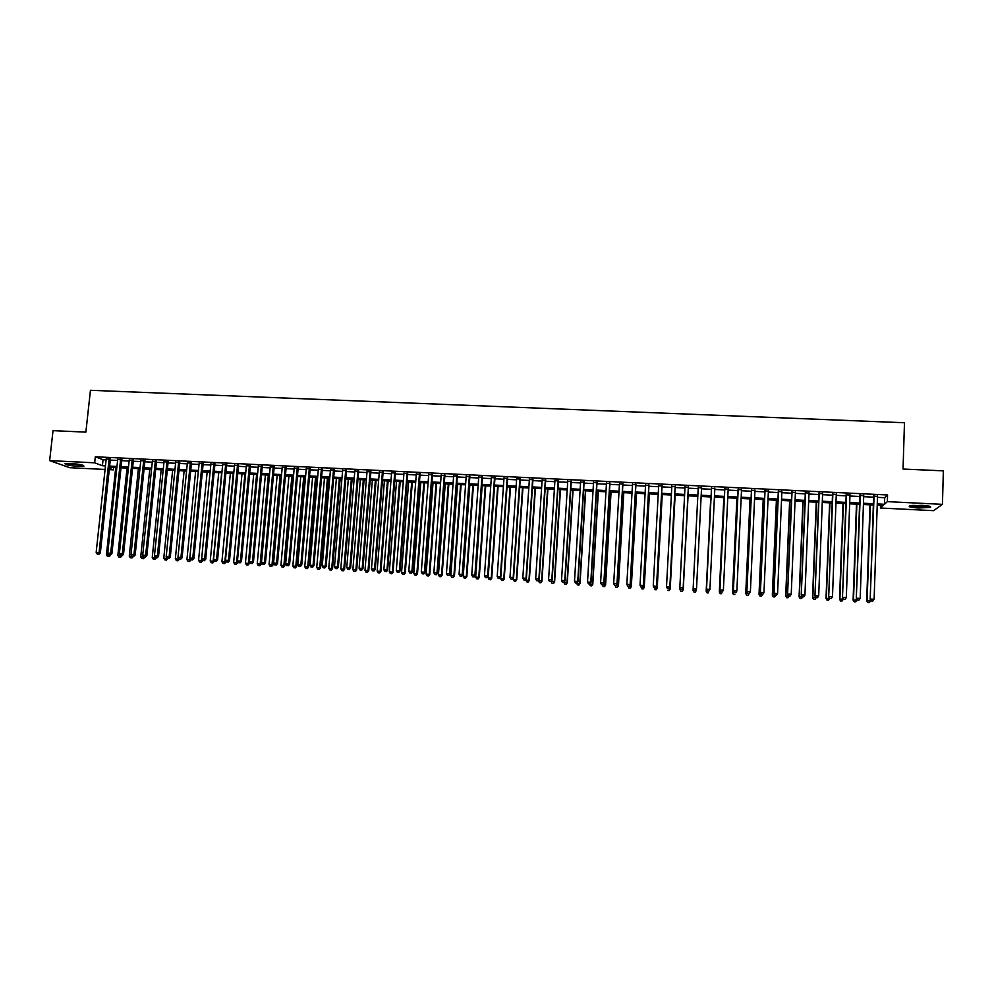 <?xml version="1.0" encoding="UTF-8"?>
<svg xmlns="http://www.w3.org/2000/svg" width="993" height="993" viewBox="0 0 993 993"><rect width="100%" height="100%" fill="white"/><g stroke="black" fill="none" stroke-linecap="round" stroke-linejoin="round"><path stroke-width="1.49" d="M70.304 463.433C79.527 464.178 84.045 465.109 83.859 466.214L78.584 466.412C69.423 465.667 64.905 464.736 65.054 463.632L70.304 463.433M921.678 505.325C928.976 505.809 931.831 506.517 930.255 507.423L918.215 507.994C910.953 507.51 908.111 506.815 909.662 505.896L921.678 505.325M105.072 469.453L69.709 467.691L49.65 460.615L53.026 430.652L85.87 432.129L90.45 390.299L904.474 422.745L903.047 469.044L943.35 470.856L942.456 504.345L933.557 510.663L880.419 508.019L883.174 505.487L877.229 505.189M880.518 505.363L880.419 508.019M113.661 467.442L113.401 469.863L109.267 469.664M110.384 459.213L106.201 459.014M121.866 459.771L117.695 459.56M133.372 460.33L129.227 460.119M144.928 460.889L140.783 460.69M156.509 461.447L152.388 461.249M168.115 462.006L164.019 461.807M179.77 462.577L175.674 462.378M191.45 463.135L187.379 462.937M203.168 463.706L199.109 463.508M214.922 464.277L210.876 464.079M226.702 464.848L222.68 464.65M238.519 465.419L234.509 465.221M250.373 465.99L246.388 465.804M262.264 466.561L258.292 466.375M274.192 467.144L270.233 466.958M286.145 467.728L282.211 467.529M298.136 468.299L294.213 468.113M310.176 468.882L306.266 468.696M322.241 469.466L318.343 469.279M334.343 470.061L330.47 469.875M346.47 470.645L342.622 470.459M358.647 471.241L354.811 471.054M370.861 471.824L367.038 471.638M383.099 472.42L379.301 472.234M395.388 473.016L391.602 472.829M407.701 473.611L403.94 473.425M420.051 474.207L416.315 474.021M432.451 474.803L428.728 474.629M444.876 475.411L441.177 475.225M457.351 476.019L453.652 475.833M469.85 476.615L466.176 476.441M482.387 477.223L478.738 477.05M494.973 477.832L491.336 477.658M507.597 478.452L503.985 478.278M520.245 479.06L516.658 478.887M532.943 479.681L529.368 479.507M545.678 480.289L542.128 480.115M558.451 480.91L554.913 480.736M571.26 481.531L567.748 481.357M584.107 482.151L580.62 481.99M596.992 482.772L593.529 482.61M609.925 483.405L606.475 483.231M622.896 484.025L619.458 483.864M635.905 484.658L632.491 484.497M648.95 485.292L645.562 485.13M662.046 485.925L658.669 485.763M675.166 486.558L671.827 486.396M688.335 487.203L685.009 487.042M701.555 487.836L698.24 487.675M714.836 488.482L711.485 488.32M728.167 489.127L724.766 488.966M741.535 489.772L738.084 489.611M754.941 490.43L751.453 490.257M768.383 491.076L764.858 490.902M781.876 491.734L778.301 491.56M795.418 492.391L791.793 492.205M808.985 493.049L805.335 492.863M822.614 493.707L818.902 493.521M836.267 494.365L832.519 494.179M849.971 495.023L846.185 494.849M863.724 495.693L859.888 495.507M877.489 497.356L884.701 497.704L887.568 494.973L95.316 456.78L103.049 459.759L106.102 459.908M110.285 460.119L117.596 460.467M121.767 460.678L129.127 461.025M133.285 461.236L140.696 461.596M144.829 461.795L152.289 462.155M156.41 462.353L163.919 462.713M168.028 462.912L175.587 463.284M179.683 463.483L187.292 463.855M191.364 464.054L199.022 464.426M203.081 464.625L210.789 464.997M214.823 465.196L222.593 465.568M226.615 465.767L234.422 466.139M238.432 466.338L246.301 466.722M250.286 466.909L258.205 467.293M262.177 467.492L270.146 467.877M274.105 468.063L282.124 468.46M286.058 468.646L294.139 469.044M298.061 469.23L306.179 469.627M310.089 469.813L318.269 470.21M322.154 470.397L330.384 470.794M334.256 470.992L342.548 471.39M346.396 471.576L354.737 471.985M358.572 472.171L366.963 472.569M370.774 472.755L379.227 473.164M383.025 473.351L391.527 473.773M395.313 473.946L403.866 474.369M407.626 474.555L416.241 474.964M419.989 475.151L428.653 475.573M432.377 475.746L441.103 476.168M444.802 476.355L453.59 476.777M457.276 476.963L466.114 477.385M469.776 477.571L478.676 477.993M482.325 478.179L491.274 478.614M494.911 478.787L503.91 479.222M507.522 479.396L516.596 479.842M520.183 480.016L529.306 480.451M532.881 480.624L542.066 481.071M545.616 481.245L554.851 481.692M558.389 481.866L567.686 482.313M571.198 482.486L580.557 482.946M584.045 483.107L593.466 483.566M596.942 483.74L606.413 484.199M609.876 484.361L619.409 484.832M622.834 484.994L632.442 485.465M635.843 485.627L645.512 486.098M648.901 486.26L658.62 486.731M661.983 486.893L671.764 487.377M675.116 487.538L684.959 488.01M688.286 488.171L698.191 488.655M701.505 488.817L711.435 489.301M714.799 489.462L724.716 489.946M728.117 490.108L738.047 490.592M741.486 490.753L751.403 491.237M754.891 491.411L764.821 491.883M768.346 492.056L778.264 492.54M781.839 492.714L791.756 493.198M795.368 493.372L805.286 493.856M808.947 494.03L818.865 494.514M822.576 494.688L832.482 495.172M836.23 495.358L846.148 495.83M849.946 496.016L859.851 496.5M863.687 496.686L873.604 497.17M877.514 496.363L873.629 496.177M49.65 460.615L94.658 462.812L102.403 465.729L105.457 465.878M95.316 456.78L94.658 462.812M887.568 494.973L887.357 501.639L942.456 504.345M877.266 503.923L884.49 504.283L887.357 501.639M109.652 466.089L116.963 466.449M121.134 466.648L128.494 467.02M132.652 467.219L140.075 467.591M144.208 467.79L151.668 468.162M155.802 468.361L163.311 468.733M167.42 468.932L174.979 469.304M179.075 469.503L186.684 469.888M190.768 470.086L198.426 470.459M202.485 470.657L210.206 471.042M214.24 471.241L222.01 471.625M226.032 471.824L233.851 472.209M237.861 472.407L245.73 472.792M249.727 472.991L257.646 473.376M261.618 473.574L269.587 473.971M273.547 474.17L281.578 474.555M285.512 474.753L293.593 475.151M297.515 475.349L305.645 475.746M309.555 475.945L317.735 476.342M321.62 476.541L329.862 476.938M333.735 477.136L342.026 477.546M345.874 477.732L354.216 478.142M358.051 478.328L366.454 478.75M370.277 478.936L378.73 479.346M382.528 479.532L391.031 479.954M394.817 480.14L403.381 480.562M407.142 480.749L415.757 481.171M419.505 481.357L428.182 481.791M431.905 481.977L440.631 482.399M444.343 482.586L453.131 483.02M456.817 483.194L465.655 483.641M469.329 483.814L478.229 484.261M481.878 484.435L490.84 484.882M494.464 485.056L503.476 485.503M507.088 485.676L516.161 486.123M519.761 486.297L528.884 486.756M532.459 486.93L541.644 487.377M545.207 487.551L554.454 488.01M557.979 488.184L567.288 488.643M570.801 488.817L580.16 489.276M583.661 489.45L593.082 489.921M596.557 490.083L606.04 490.554M609.491 490.728L619.036 491.2M622.474 491.361L632.082 491.845M635.495 492.007L645.152 492.478M648.541 492.652L658.272 493.136M661.648 493.298L671.429 493.782M674.781 493.943L684.636 494.427M687.963 494.588L697.868 495.085M701.182 495.246L711.125 495.73M714.476 495.904L724.406 496.388M727.807 496.562L737.737 497.046M741.188 497.22L751.118 497.704M754.606 497.878L764.536 498.374M768.061 498.548L777.991 499.032M781.565 499.206L791.483 499.702M795.108 499.876L805.025 500.36M808.687 500.546L818.617 501.031M822.316 501.217L832.246 501.701M835.994 501.887L845.912 502.384M849.71 502.57L859.628 503.054M863.463 503.24L873.381 503.736M109.404 468.361L113.401 469.863M873.331 505.003L863.426 504.506M859.578 504.32L849.66 503.836M845.862 503.65L835.945 503.153M832.196 502.967L822.278 502.483M818.567 502.297L808.637 501.8M804.975 501.626L795.058 501.13M791.433 500.956L781.516 500.46M777.929 500.286L768.011 499.789M764.473 499.616L754.543 499.131M751.056 498.958L741.126 498.461M737.687 498.3L727.757 497.803M724.356 497.642L714.414 497.145M711.062 496.984L701.12 496.488M697.806 496.326L687.901 495.83M684.562 495.668L674.719 495.184M671.367 495.01L661.574 494.539M658.21 494.365L648.479 493.881M645.09 493.72L635.421 493.236M632.007 493.074L622.4 492.59M618.974 492.429L609.429 491.957M605.966 491.783L596.483 491.312M593.007 491.138L583.586 490.679M580.086 490.505L570.727 490.046M567.214 489.872L557.905 489.412M554.367 489.226L545.12 488.779M541.57 488.593L532.385 488.146M528.81 487.973L519.674 487.513M516.087 487.34L507.013 486.893M503.401 486.707L494.377 486.272M490.753 486.086L481.791 485.639M478.142 485.465L469.242 485.018M465.568 484.845L456.73 484.41M453.044 484.224L444.256 483.79M440.544 483.603L431.818 483.169M428.082 482.983L419.418 482.561M415.67 482.375L407.043 481.953M403.282 481.766L394.717 481.344M390.932 481.146L382.429 480.736M378.631 480.538L370.178 480.128M366.355 479.942L357.964 479.52M354.116 479.334L345.775 478.924M341.927 478.725L333.636 478.316M329.763 478.129L321.521 477.72M317.636 477.521L309.444 477.124M305.546 476.925L297.416 476.528M293.481 476.33L285.413 475.932M281.466 475.734L273.435 475.337M269.488 475.151L261.507 474.753M257.535 474.555L249.615 474.17M245.619 473.971L237.749 473.574M233.74 473.376L225.92 472.991M221.898 472.792L214.128 472.407M207.165 472.06L198.563 560.288L201.48 560.462L210.057 472.209L202.373 471.824M198.315 471.625L190.644 471.253M186.572 471.042L178.951 470.67M174.867 470.471L167.296 470.099M163.187 469.888L155.678 469.515M151.557 469.317L144.084 468.944M139.951 468.746L132.528 468.373M128.382 468.175L121.009 467.802M116.839 467.604L109.528 467.244M884.701 497.704L884.49 504.283M103.049 459.759L102.403 465.729M873.654 495.693L870.178 599.263L874.076 495.718M871.482 600.926L872.872 601.013L871.482 600.926L870.625 599.052L874.113 599.263L877.527 495.879M870.178 599.263L871.295 601.013M872.872 601.013L874.113 599.263M869.955 504.841L866.703 600.902L870.551 600.914L870.588 599.896M870.365 504.854L867.137 600.703L867.795 602.627L869.334 602.627L867.969 602.54M870.551 600.914L869.334 602.627M867.795 602.627L866.703 600.902M929.15 506.169L918.475 506.778L910.804 505.636M912.815 505.4L927.139 505.809M909.886 505.834L918.252 506.939L930.056 506.418M82.556 465.134L66.506 463.408M68.753 463.371L80.383 464.625M65.687 463.495L83.338 465.382M859.901 495.035L856.301 598.431L860.298 495.048M857.567 600.095L858.957 600.169L857.567 600.095L856.711 598.22L860.186 598.419L863.736 495.222M856.301 598.431L857.406 600.169M858.957 600.169L860.186 598.419M846.197 494.365L842.474 597.587L846.557 494.39M843.715 599.251L845.093 599.338L843.715 599.251L842.846 597.376L846.309 597.587L849.996 494.551M842.474 597.587L843.553 599.338M845.093 599.338L846.309 597.587M832.544 493.707L828.683 596.756L832.866 493.72M829.887 598.419L831.278 598.506L829.887 598.419L829.031 596.545L832.482 596.756L836.292 493.893M828.683 596.756L829.751 598.506M831.278 598.506L832.482 596.756M818.927 493.049L814.943 595.937L819.213 493.062M816.122 597.587L817.5 597.662L816.122 597.587L815.253 595.713L818.691 595.924L822.626 493.236M814.943 595.937L815.998 597.674M817.5 597.662L818.691 595.924M856.462 504.171L853.099 600.082L856.897 600.082L856.922 599.4M856.847 504.183L853.496 599.884L854.179 601.795L855.693 601.795L854.34 601.721M856.897 600.082L855.693 601.795M854.179 601.795L853.099 600.082M843.02 503.501L839.532 599.263L843.305 598.928M843.367 503.525L839.892 599.052L840.599 600.976L842.101 600.976L840.736 600.889M843.293 599.263L842.101 600.976M840.599 600.976L839.532 599.263M829.614 502.843L826.015 598.444L829.714 598.444L828.547 600.157L827.057 600.157L828.547 600.157M829.925 502.855L826.337 598.233L827.194 600.07M827.057 600.157L826.015 598.444M816.246 502.185L812.535 597.625L815.961 597.612M816.531 502.197L812.82 597.426L813.565 599.338L815.03 599.338L813.677 599.251M816.159 597.674L815.03 599.338M813.565 599.338L812.535 597.625M805.348 492.391L801.239 595.105L805.608 492.404M802.394 596.756L803.759 596.843L802.394 596.756L801.512 594.894L804.938 595.092L809.01 492.565M801.239 595.105L802.282 596.843M803.759 596.843L804.938 595.092M802.927 501.527L799.092 596.818L802.245 596.781M803.176 501.539L799.353 596.607L800.11 598.518L801.562 598.518L800.209 598.431M802.679 596.867L801.562 598.518M800.11 598.518L799.092 596.818M791.818 491.734L787.573 594.286L792.042 491.746M788.703 595.924L790.068 596.011L788.703 595.924L787.821 594.062L791.235 594.273L795.43 491.92M787.573 594.286L788.603 596.011M790.068 596.011L791.235 594.273M789.634 500.869L785.686 596.011L788.566 595.949M789.857 500.869L785.922 595.788L786.692 597.699L788.132 597.699L786.791 597.625M789.236 596.048L788.132 597.699M786.692 597.699L785.686 596.011M778.326 491.088L773.969 593.466L778.524 491.101M775.061 595.105L776.414 595.179L775.061 595.105L774.168 593.243L777.581 593.442L781.901 491.262M773.969 593.466L774.974 595.192M776.414 595.179L777.581 593.442M776.402 500.211L772.331 595.192L774.937 595.13M776.588 500.224L772.542 594.981L773.324 596.892L774.739 596.892L773.41 596.805M775.843 595.241L774.739 596.892M773.324 596.892L772.331 595.192M764.883 490.43L760.39 592.647L765.044 490.443M761.457 594.273L762.81 594.36L761.457 594.273L760.564 592.424L763.965 592.622L768.408 490.604M760.39 592.647L761.383 594.373M762.81 594.36L763.965 592.622M763.195 499.553L759.024 594.397L761.346 594.311M763.356 499.566L759.186 594.174L759.993 596.085L761.395 596.085L760.067 595.999M762.487 594.435L761.395 596.085M759.993 596.085L759.024 594.397M751.478 489.785L746.86 591.828L751.602 489.797M747.903 593.454L749.256 593.541L747.903 593.454L747.009 591.605L750.385 591.803L754.965 489.959M746.86 591.828L747.841 593.553M749.256 593.541L750.385 591.803M750.038 498.908L745.743 593.591L747.803 593.491M750.162 498.908L745.88 593.367L746.711 595.279L748.089 595.279L746.761 595.192M749.169 593.628L748.089 595.279M746.711 595.279L745.743 593.591M738.109 489.139L733.368 591.021L738.209 489.152M734.386 592.647L733.479 590.785L736.856 590.996L735.689 592.809L734.386 592.647L735.689 592.809M741.548 489.313L736.856 590.996L735.726 592.722M733.368 591.021L734.336 592.734M736.918 498.263L732.511 592.784L734.299 592.672M737.005 498.263L732.623 592.573L733.455 594.472L734.82 594.472L733.504 594.385M733.455 594.472L732.511 592.784M724.791 488.494L719.925 590.202L724.853 488.494M720.906 591.828L720.012 589.979L723.376 590.177L722.221 592.002L720.906 591.828L722.221 592.002M728.192 488.655L723.376 590.177L722.259 591.915M719.925 590.202L720.881 591.915L719.391 591.766L723.897 497.617M723.835 497.605L719.317 591.989L720.248 593.677L721.601 593.665L720.285 593.591M722.259 591.94L722.73 591.232M720.248 593.677L719.317 591.989M711.509 487.848L706.519 589.395L711.534 487.861M707.09 592.871L708.419 592.871L707.09 592.871L706.172 591.195L710.789 496.972L706.209 590.972L707.426 591.046L706.569 589.172L709.921 589.37L708.803 591.183L707.475 591.021L708.803 591.183M714.861 488.022L709.921 589.37L708.816 591.096M706.519 589.395L707.463 591.108M708.841 591.133L709.561 590.065M706.172 591.195L707.103 592.784M693.97 591.989L695.274 592.151L693.97 591.989L693.064 590.177L697.794 496.326L693.052 590.401L694.057 590.239M695.46 590.326L696.354 590.376L696.428 588.911M695.274 592.064L696.354 590.376L695.274 592.151M693.958 592.076L693.052 590.401M682.117 589.519L683.246 589.805L688.062 495.842M680.031 588.141L679.969 589.383L680.714 589.432M682.179 591.269L680.863 591.195L682.179 591.356L683.234 589.581L688.05 495.842M680.875 591.282L679.982 589.606L680.863 591.195M683.246 589.805L682.179 591.356M694.095 590.202L693.176 588.365L698.265 487.215L693.164 588.588L696.527 588.564L695.423 590.376L694.095 590.202L695.423 590.376M701.579 487.377L696.527 588.564L695.423 590.289M693.164 588.588L694.082 590.301M680.751 589.494L682.079 589.569L680.751 589.494L679.833 587.558L685.033 486.57M680.739 589.395L679.833 587.558L683.172 587.993L688.36 486.731L683.159 587.757L682.079 589.482M682.079 589.569L683.172 587.993M667.457 588.688L668.785 588.762L667.457 588.688L666.514 586.751L671.851 485.937M666.948 587.719L666.514 586.751L669.878 587.186L675.19 486.098M675.141 486.098L669.841 586.962L668.761 588.675M668.785 588.762L669.878 587.186M668.823 588.712L670.213 589.023L675.128 495.197M669.108 590.487L667.805 590.401L669.133 590.574L670.163 588.799L675.079 495.197M670.213 589.023L669.133 590.574M653.915 587.322L655.529 587.968L654.201 587.881L653.245 585.957L658.694 485.304M654.176 587.794L653.245 585.957L656.634 586.391L662.07 485.465M661.983 485.453L656.559 586.155L655.504 587.868M655.529 587.968L656.634 586.391M655.566 587.918L657.205 588.228L662.244 494.564M656.088 589.693L654.797 589.619L656.125 589.78L657.13 588.005L662.157 494.564M657.205 588.228L656.125 589.78M640.994 587.086L642.31 587.173L640.994 587.086L640.026 585.162L645.587 484.671M640.957 587L640.026 585.162L643.427 585.597L648.975 484.832M648.863 484.82L643.327 585.361L642.272 587.074M642.31 587.173L643.427 585.597M642.347 587.111L644.246 587.446L649.385 493.931M643.104 588.899L641.813 588.824L643.154 588.998L644.147 587.223L649.273 493.918M644.246 587.446L643.154 588.998M635.781 484.187L630.133 584.567L626.831 584.368L632.516 484.038M635.93 484.199L630.27 584.803L629.09 586.28L627.775 586.193L629.09 586.28M629.14 586.366L630.27 584.803M626.831 584.368L627.775 586.193M629.177 586.317L631.325 586.664L636.563 493.298M630.17 588.117L628.879 588.042L630.22 588.216L631.188 586.441L636.426 493.285M628.879 588.042L627.986 586.304M631.325 586.664L630.22 588.216M622.748 483.566L616.976 583.772L613.686 583.574L619.495 483.405M622.921 483.566L617.137 584.008L615.945 585.485L614.63 585.398L615.945 585.485M616.008 585.572L617.137 584.008M613.686 583.574L614.63 585.398M616.045 585.522L618.44 585.895L623.79 492.665M617.261 587.335L615.97 587.26L617.323 587.422L618.279 585.659L623.616 492.652M615.97 587.26L615.089 585.522M618.44 585.895L617.323 587.422M609.752 482.933L603.856 582.978L600.591 582.779L606.5 482.772M609.95 482.946L604.054 583.226L602.838 584.691L601.535 584.616L602.838 584.691M602.912 584.79L604.054 583.226M600.591 582.779L601.535 584.616M602.95 584.728L605.593 585.113L611.055 492.031M604.402 586.553L603.111 586.478L604.476 586.652L605.407 584.877L610.856 492.019M603.111 586.478L602.217 584.74M605.593 585.113L604.476 586.652M596.793 482.3L590.785 582.196L587.521 581.997L593.553 482.151M597.029 482.313L591.009 582.432L589.768 583.896L588.464 583.822L589.768 583.896M589.867 583.996L591.009 582.432M587.521 581.997L588.464 583.822M589.904 583.946L592.784 584.343L598.357 491.411M591.58 585.783L590.289 585.696L591.667 585.87L592.573 584.107L598.121 491.398M590.289 585.696L589.395 583.971M592.784 584.343L591.667 585.87M583.872 481.679L577.752 581.414L574.5 581.215L580.644 481.518M584.132 481.692L578.013 581.65L576.747 583.114L575.456 583.04L576.747 583.114M576.859 583.214L578.013 581.65M574.5 581.215L575.456 583.04M576.896 583.152L580.024 583.561L585.684 490.778M578.782 585.001L577.516 584.927L578.882 585.1L579.775 583.325L585.436 490.765M577.516 584.927L576.61 583.189M580.024 583.561L578.882 585.1M570.987 481.059L564.756 580.632L561.517 580.433L567.773 480.897M571.285 481.071L565.042 580.868L563.763 582.332L562.472 582.246L563.763 582.332M563.887 582.432L565.042 580.868M561.517 580.433L562.472 582.246M558.153 480.438L551.81 579.85L548.57 579.651L554.95 480.277M558.476 480.451L552.12 580.098L550.83 581.55L549.526 581.464L550.83 581.55M550.954 581.65L552.12 580.098M548.57 579.651L549.526 581.464M545.343 479.818L538.889 579.068L535.674 578.869L542.153 479.656M545.703 479.83L539.236 579.316L537.921 580.768L536.63 580.694L537.921 580.768M538.057 580.868L539.236 579.316M535.674 578.869L536.63 580.694M563.925 582.37L567.288 582.792L573.06 490.157M566.035 584.232L564.769 584.157L566.147 584.318L567.015 582.556L572.775 490.145M564.769 584.157L563.863 582.419M567.288 582.792L566.147 584.318M551.14 581.401L554.603 582.035L560.474 489.537M553.337 583.462L552.058 583.387L553.449 583.549L554.293 581.786L560.164 489.524M552.058 583.387L551.127 581.6M554.603 582.035L553.449 583.549M538.491 580.309L541.955 581.265L547.925 488.916M540.664 582.692L539.398 582.618L540.8 582.779L541.619 581.029L547.577 488.891M539.398 582.618L538.454 580.831M541.955 581.265L540.8 582.779M532.583 479.197L526.017 578.298L522.802 578.1L529.406 479.048M532.968 479.222L526.389 578.547L525.061 579.986L523.77 579.912L525.061 579.986M525.21 580.086L526.389 578.547M522.802 578.1L523.77 579.912M525.88 579.217L525.818 580.073L529.331 580.495L535.413 488.295M528.028 581.923L526.762 581.848L528.177 582.022L528.971 580.26L535.041 488.271M526.762 581.848L525.818 580.073M529.331 580.495L528.177 582.022M519.86 478.589L513.182 577.516L509.98 577.33L516.683 478.427M520.282 478.601L513.592 577.765L512.227 579.217L510.948 579.13L512.227 579.217M512.4 579.316L513.592 577.765M509.98 577.33L510.948 579.13M513.307 578.137L513.22 579.304L516.757 579.738L522.939 487.675M515.429 581.166L514.175 581.079L515.59 581.253L516.372 579.502L522.541 487.662M514.175 581.079L513.22 579.304M516.757 579.738L515.59 581.253M507.175 477.968L500.385 576.747L497.195 576.561L504.01 477.819M507.622 477.993L500.82 577.007L499.442 578.435L498.176 578.36L499.442 578.435M499.616 578.534L500.82 577.007M497.195 576.561L498.176 578.36M500.77 577.07L500.671 578.547L504.221 578.981L510.501 487.066M502.88 580.396L501.626 580.322L503.041 580.495L503.799 578.733L510.079 487.042M501.626 580.322L500.671 578.547M504.221 578.981L503.041 580.495M494.526 477.36L487.637 575.977L484.447 575.791L491.374 477.211M494.998 477.385L488.097 576.238L486.707 577.665L485.428 577.591L486.707 577.665M486.893 577.765L488.097 576.238M484.447 575.791L485.428 577.591M494.539 486.272L488.146 577.789L491.721 578.224L498.101 486.446M490.356 579.639L489.115 579.564L490.542 579.738L491.274 577.976L497.642 486.433M489.115 579.564L488.146 577.789M491.721 578.224L490.542 579.738M481.915 476.752L474.915 575.22L471.737 575.021L478.775 476.59M482.424 476.777L475.411 575.468L473.996 576.896L472.73 576.821L473.996 576.896M474.195 577.007L475.411 575.468M471.737 575.021L472.73 576.821M469.354 476.144L462.241 574.451L459.076 574.264L466.214 475.995M469.888 476.168L462.763 574.711L461.323 576.139L460.057 576.064L461.323 576.139M461.534 576.238L462.763 574.711M459.076 574.264L460.057 576.064M456.817 475.535L449.593 573.693L446.44 573.495L453.689 475.386M457.376 475.56L450.152 573.942L448.699 575.369L447.433 575.295L448.699 575.369M448.91 575.468L450.152 573.942M446.44 573.495L447.433 575.295M482.164 485.664L475.672 577.032L479.259 577.467L485.738 485.838M477.881 578.882L476.628 578.807L478.067 578.981L478.787 577.231L485.254 485.813M476.628 578.807L475.672 577.032M479.259 577.467L478.067 578.981M469.813 485.056L463.222 576.288L466.834 576.722L473.413 485.229M465.432 578.125L464.19 578.05L465.63 578.224L466.338 576.474L472.904 485.205M464.19 578.05L463.222 576.288M466.834 576.722L465.63 578.224M457.512 484.447L450.822 575.53L454.446 575.977L461.124 484.621M453.031 577.38L451.79 577.293L453.242 577.467L453.913 575.717L460.578 484.596M451.79 577.293L450.822 575.53M454.446 575.977L453.242 577.467M444.33 474.927L436.994 572.924L433.854 572.738L441.202 474.778M444.914 474.964L437.578 573.184L436.101 574.612L434.847 574.537L436.101 574.612M436.337 574.711L437.578 573.184M433.854 572.738L434.847 574.537M445.236 483.839L438.447 574.786L442.096 575.22L448.861 484.013M440.656 576.623L439.415 576.548L440.88 576.722L441.537 574.972L448.302 483.988M439.415 576.548L438.447 574.786M442.096 575.22L440.88 576.722M431.868 474.331L424.433 572.179L421.293 571.98L428.753 474.182M432.489 474.356L425.041 572.44L422.298 573.78L423.552 573.855M423.788 573.954L425.041 572.44M421.293 571.98L422.298 573.78M432.998 483.231L426.109 574.041L429.77 574.475L436.647 483.417M428.318 575.878L427.089 575.803L428.554 575.977L429.199 574.227L436.051 483.38M427.089 575.803L426.109 574.041M429.77 574.475L428.554 575.977M419.443 473.723L411.909 571.422L408.781 571.236L416.352 473.574M420.089 473.76L412.542 571.683L409.786 573.023L411.028 573.098M411.288 573.197L412.542 571.683M408.781 571.236L409.786 573.023M420.796 482.623L413.82 573.296L417.494 573.731L424.47 482.809M416.03 575.133L414.801 575.059L416.266 575.232L416.886 573.482L423.837 482.784M414.801 575.059L413.82 573.296M417.494 573.731L416.266 575.232M407.068 473.127L399.422 570.665L396.306 570.479L403.977 472.978M407.738 473.164L400.08 570.925L397.312 572.266L398.553 572.34M398.826 572.44L400.08 570.925M396.306 570.479L397.312 572.266M408.632 482.027L401.557 572.551L405.256 572.998L412.318 482.213M403.766 574.388L402.537 574.314L404.014 574.488L404.623 572.738L411.673 482.176M402.537 574.314L401.557 572.551M405.256 572.998L404.014 574.488M394.717 472.531L386.972 569.92L383.869 569.734L391.639 472.383M395.413 472.569L387.655 570.181L384.874 571.509L386.116 571.596M386.389 571.695L387.655 570.181M383.869 569.734L384.874 571.509M396.505 481.431L389.33 571.819L393.054 572.253L400.204 481.605M391.54 573.644L390.323 573.569L391.813 573.743L392.384 572.005L399.534 481.58M390.323 573.569L389.33 571.819M393.054 572.253L391.813 573.743M382.404 471.936L374.56 569.163L371.456 568.977L379.338 471.787M383.137 471.973L375.28 569.436L372.474 570.764L373.716 570.838M374.001 570.95L375.28 569.436M371.456 568.977L372.474 570.764M384.403 480.823L377.141 571.087L380.878 571.521L388.126 481.009M379.351 572.899L378.134 572.837L379.624 573.011L380.182 571.26L387.431 480.984M378.134 572.837L377.141 571.087M380.878 571.521L379.624 573.011M370.141 471.34L362.184 568.418L359.094 568.232L367.075 471.191M370.898 471.377L362.929 568.691L360.111 570.019L361.353 570.094M361.651 570.193L362.929 568.691M359.094 568.232L360.111 570.019M372.35 480.227L364.99 570.342L368.738 570.789L376.086 480.413M367.199 572.167L365.983 572.092L367.484 572.266L368.031 570.528L375.366 480.376M365.983 572.092L364.99 570.342M368.738 570.789L367.484 572.266M357.902 470.744L349.846 567.686L346.768 567.5L354.849 470.608M358.684 470.781L350.616 567.946L347.786 569.274L349.015 569.349M349.325 569.448L350.616 567.946M346.768 567.5L347.786 569.274M360.322 479.644L352.875 569.61L356.648 570.056L364.083 479.83M355.084 571.434L353.88 571.36L355.382 571.534L355.904 569.796L363.326 479.793M353.88 571.36L352.875 569.61M356.648 570.056L355.382 571.534M345.701 470.161L337.546 566.941L334.48 566.755L342.659 470.012M346.507 470.198L338.34 567.214L335.497 568.53L336.726 568.604M337.049 568.716L338.34 567.214M334.48 566.755L335.497 568.53M348.344 479.048L340.798 568.89L344.583 569.324L352.118 479.234M343.007 570.702L341.803 570.627L343.317 570.801L343.814 569.063L351.336 479.197M341.803 570.627L340.798 568.89M344.583 569.324L343.317 570.801M333.536 469.565L325.282 566.196L322.228 566.01L330.508 469.428M334.38 469.615L326.101 566.469L323.246 567.785L324.475 567.859M324.798 567.971L326.101 566.469M322.228 566.01L323.246 567.785M336.391 478.452L328.757 568.157L332.556 568.604L340.177 478.638M330.954 569.97L329.763 569.895L331.277 570.069L331.761 568.331L339.37 478.601M329.763 569.895L328.757 568.157M332.556 568.604L331.277 570.069M321.409 468.981L313.056 565.464L310.002 565.278L318.393 468.833M322.278 469.031L313.9 565.737L311.032 567.053L312.249 567.127M312.596 567.226L313.9 565.737M310.002 565.278L311.032 567.053M324.475 477.869L316.742 567.425L320.565 567.872L328.273 478.055M318.952 569.237L317.748 569.163L319.274 569.349L319.746 567.611L327.442 478.018M317.748 569.163L316.742 567.425M320.565 567.872L319.274 569.349M309.32 468.398L300.867 564.732L297.826 564.545L306.303 468.249M310.213 468.448L301.735 565.005L298.856 566.32L300.072 566.382M300.42 566.494L301.735 565.005M297.826 564.545L298.856 566.32M312.584 477.273L304.764 566.705L308.6 567.152L316.407 477.472M306.974 568.517L305.782 568.443L307.321 568.617L307.756 566.891L315.551 477.422M305.782 568.443L304.764 566.705M308.6 567.152L307.321 568.617M297.267 467.815L288.715 563.999L285.674 563.813L294.263 467.666M298.185 467.864L289.608 564.272L286.716 565.576L287.933 565.65M288.293 565.762L289.608 564.272M285.674 563.813L286.716 565.576M300.742 476.69L292.836 565.985L296.684 566.432L304.578 476.876M295.033 567.785L293.841 567.723L295.38 567.897L295.815 566.159L303.697 476.839M293.841 567.723L292.836 565.985M296.684 566.432L295.38 567.897M285.252 467.231L276.588 563.267L273.572 563.081L282.248 467.095M286.183 467.281L277.519 563.54L276.588 563.267L275.818 564.918L274.614 564.843L275.818 564.918M276.191 565.029L277.519 563.54M273.572 563.081L274.614 564.843M288.926 476.106L280.932 565.265L284.792 565.712L292.786 476.305M283.129 567.065L281.95 566.991L283.489 567.177L283.899 565.439L291.868 476.255M281.95 566.991L280.932 565.265M284.792 565.712L283.489 567.177M273.261 466.66L264.51 562.534L261.494 562.361L270.27 466.511M274.229 466.698L265.466 562.82L264.51 562.534L263.741 564.198L262.537 564.123L263.741 564.198M264.126 564.297L265.466 562.82M261.494 562.361L262.537 564.123M277.146 475.523L269.053 564.545L272.938 564.992L281.019 475.721M271.263 566.345L270.084 566.271L271.635 566.457L272.02 564.732L280.088 475.672M270.084 566.271L269.053 564.545M272.938 564.992L271.635 566.457M261.32 466.077L252.47 561.815L249.454 561.628L258.329 465.928M262.301 466.127L253.438 562.088L252.47 561.815L251.713 563.465L250.509 563.391L251.713 563.465M252.098 563.577L253.438 562.088M249.454 561.628L250.509 563.391M265.392 474.939L257.224 563.825L261.122 564.285L269.289 475.138M259.434 565.625L258.242 565.563L259.806 565.737L260.178 564.012L268.333 475.088M258.242 565.563L257.224 563.825M261.122 564.285L259.806 565.737M249.404 465.506L240.455 561.095L237.464 560.908L246.425 465.357M250.422 465.556L241.46 561.368L240.455 561.095L239.71 562.733L238.506 562.671L239.71 562.733M240.107 562.845L241.46 561.368M237.464 560.908L238.506 562.671M253.687 474.369L245.42 563.118L249.342 563.565L249.504 561.715M247.629 564.918L246.45 564.843L248.014 565.017L248.374 563.292L256.604 474.505M246.45 564.843L245.42 563.118M249.342 563.565L248.014 565.017M237.526 464.923L228.477 560.362L225.498 560.189L234.559 464.786M238.568 464.972L229.507 560.648L228.477 560.362L227.745 562.013L226.541 561.939L227.745 562.013M228.154 562.125L229.507 560.648M225.498 560.189L226.541 561.939M242.007 473.785L233.653 562.41L237.588 562.857L237.724 561.368M235.862 564.198L234.683 564.123L236.26 564.309L236.595 562.584L244.923 473.934M234.683 564.123L233.653 562.41M237.588 562.857L236.26 564.309M225.672 464.352L216.536 559.655L213.557 559.469L222.717 464.215M226.739 464.401L217.591 559.928L216.536 559.655L215.804 561.293L214.625 561.219L215.804 561.293M216.238 561.405L217.591 559.928M213.557 559.469L214.625 561.219M230.364 473.214L221.923 561.703L225.87 562.15L225.982 561.008M224.133 563.49L222.953 563.416L224.542 563.602L224.852 561.877L233.268 473.351M222.953 563.416L221.923 561.703M225.87 562.15L224.542 563.602M213.867 463.781L204.632 558.935L201.666 558.749L210.926 463.644M214.96 463.83L205.712 559.22L204.632 558.935L203.913 560.573L202.721 560.499L203.913 560.573M204.347 560.685L205.712 559.22M201.666 558.749L202.721 560.499M218.745 472.643L210.231 560.995L214.19 561.442L214.265 560.635M212.428 562.783L211.261 562.708L212.85 562.882L213.147 561.169L221.65 472.78M211.261 562.708L210.231 560.995M214.19 561.442L212.85 562.882M202.088 463.21L192.766 558.215L189.812 558.041L199.159 463.073M203.205 463.272L193.871 558.5L192.766 558.215L192.059 559.853L190.867 559.791L192.059 559.853M192.493 559.965L193.871 558.5M189.812 558.041L190.867 559.791M190.358 462.639L180.937 557.507L177.983 557.321L187.416 462.502M191.5 462.701L182.067 557.793L180.937 557.507L180.229 559.146L179.05 559.071L180.229 559.146M180.676 559.258L182.067 557.793M177.983 557.321L179.05 559.071M178.641 462.08L169.133 556.788L166.191 556.614L175.724 461.931M179.807 462.13L170.287 557.085L169.133 556.788L168.438 558.426L167.258 558.364L168.438 558.426M168.897 558.55L170.287 557.085M166.191 556.614L167.258 558.364M166.973 461.509L157.366 556.08L154.436 555.906L164.056 461.373M168.165 461.571L158.545 556.378L157.366 556.08L156.683 557.718L155.504 557.644L156.683 557.718M157.155 557.83L158.545 556.378M154.436 555.906L155.504 557.644M155.33 460.951L145.636 555.372L142.707 555.199L152.425 460.814M156.546 461.013L146.84 555.67L145.636 555.372L144.953 557.011L143.786 556.936L144.953 557.011M145.437 557.123L146.84 555.67M142.707 555.199L143.786 556.936M143.724 460.392L133.943 554.677L131.026 554.504L140.832 460.243M144.966 460.454L135.172 554.963L133.943 554.677L133.273 556.303L132.106 556.229L133.273 556.303M133.757 556.415L135.172 554.963M131.026 554.504L132.106 556.229M200.772 562.075L199.605 562.001L201.194 562.175L201.48 560.462L202.584 560.275M199.605 562.001L198.563 560.288M202.547 560.735L201.194 562.175M195.621 471.501L186.932 559.58L190.954 559.804M189.142 561.368L187.975 561.293L189.576 561.479L189.973 558.327M187.975 561.293L186.932 559.58M190.929 560.027L189.576 561.479M184.115 470.93L175.339 558.885L179.361 559.146M177.536 560.66L176.382 560.598L177.983 560.772L178.343 557.917M176.382 560.598L175.339 558.885M179.348 559.332L177.983 560.772M172.633 470.359L163.771 558.178L167.817 558.476M165.98 559.965L164.826 559.891L166.439 560.077L166.75 557.52M164.826 559.891L163.771 558.178M167.792 558.637L166.439 560.077M161.189 469.788L152.239 557.483L156.298 557.781M154.449 559.258L153.294 559.196L154.908 559.369L155.181 557.11M153.294 559.196L152.239 557.483M156.286 557.942L154.908 559.369M149.769 469.23L140.745 556.788L144.817 557.085M142.955 558.562L141.8 558.5L143.426 558.674L143.637 556.701M141.8 558.5L140.745 556.788M144.804 557.247L143.426 558.674M132.156 459.833L122.276 553.97L119.371 553.796L129.276 459.685M133.422 459.896L123.529 554.268L122.276 553.97L121.618 555.596L120.451 555.534L121.618 555.596M122.114 555.72L123.529 554.268M119.371 553.796L120.451 555.534M138.399 468.671L129.276 556.092L133.372 556.39M132.143 556.266L131.486 557.867L130.344 557.805L131.486 557.867M130.344 557.805L129.276 556.092M133.347 556.552L131.97 557.979M120.625 459.275L110.657 553.275L107.753 553.101L117.745 459.126M121.903 459.337L111.924 553.56L110.657 553.275L110 554.901L108.833 554.826L110 554.901M110.508 555.013L111.924 553.56M107.753 553.101L108.833 554.826M121.009 555.646L121.953 555.708M127.042 468.1L117.844 555.41L120.65 555.571M118.912 557.11L120.55 557.284L118.912 557.11L117.844 555.41M120.699 555.583L120.054 557.172M121.94 555.857L120.55 557.284M109.118 458.716L99.064 552.567L96.172 552.393L106.251 458.58M110.434 458.778L100.355 552.865L99.064 552.567L98.406 554.193L97.252 554.131L98.406 554.193M98.928 554.317L100.355 552.865M96.172 552.393L97.252 554.131M109.615 554.963L110.583 554.95M115.734 467.542L106.45 554.715L109.031 554.876M107.517 556.415L109.156 556.601L107.517 556.415L106.45 554.715M109.28 554.926L108.659 556.49M110.558 555.174L109.156 556.601"/></g></svg>
